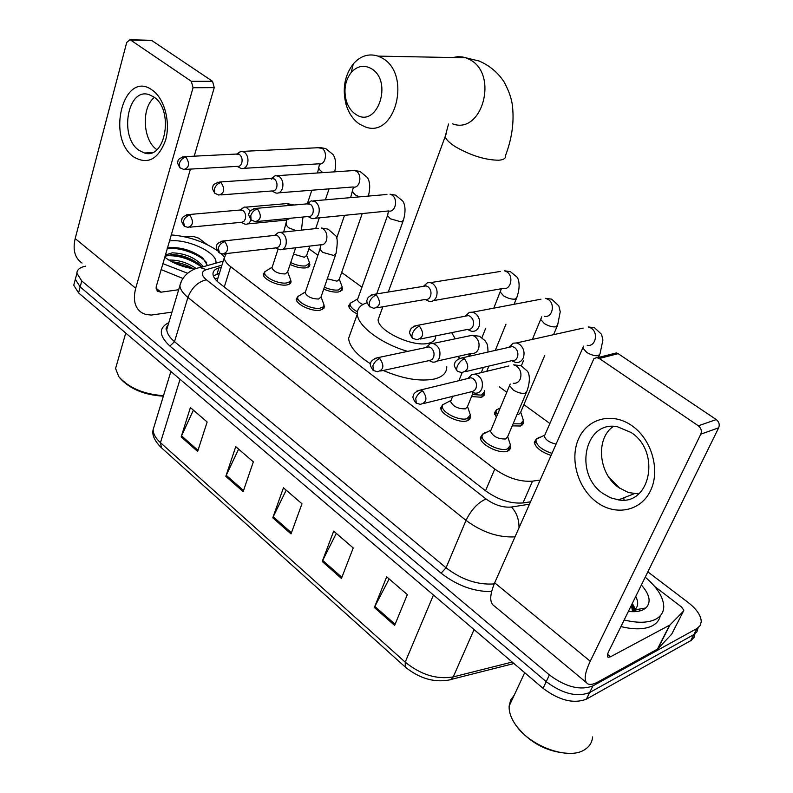 <?xml version="1.0" encoding="UTF-8"?>
<svg xmlns="http://www.w3.org/2000/svg" width="793" height="793" viewBox="0 0 793 793"><rect width="100%" height="100%" fill="white"/><g stroke="black" fill="none" stroke-linecap="round" stroke-linejoin="round"><path stroke-width="1.19" d="M470.358 415.512L470.636 416.91L467.067 420.845C458.978 423.591 440.383 414.362 440.749 407.83L442.97 404.39M324.079 305.265L323.921 308.338L320.164 310.212C312.095 311.907 296.017 304.453 296.245 299.159L298.009 296.344M290.694 280.137L291.051 281.465C291.09 283.309 289.623 284.479 286.64 284.965C278.601 286.451 263.048 279.354 263.246 274.309L264.921 271.632M510.494 445.795L510.761 447.202L507.371 451.207C499.312 454.27 479.953 444.476 480.36 437.587L482.719 433.979M342.16 287.433L342.021 290.288L338.492 291.973C334.18 292.478 329.264 291.517 323.752 289.078M309.587 263.445L309.448 266.27L305.791 267.885C301.023 268.321 295.799 267.172 290.119 264.426M484.473 392.337L484.741 393.655L481.391 397.234L471.548 396.559M357.326 313.988C351.963 311.302 349.079 308.576 348.662 305.801L350.417 303.095M523.39 421.063L523.648 422.391L520.466 426.019L512.238 425.851M496.398 417.148L494.396 412.935L496.567 409.674M550.808 455.351C541.044 451.951 535.533 447.569 534.274 442.216L536.583 438.816M217.609 279.156L216.856 280.534L216.231 280.335M226.292 253.572L224.241 257.834C224.498 260.6 226.629 263.554 230.654 266.686L494.753 469.04C507.57 478.03 520.168 482.065 532.539 481.143L539.914 480.092M317.904 255.227L308.913 248.754M549.876 423.482L523.886 404.628M506.786 392.228L499.332 386.825M459.653 358.039L457.551 356.513M361.945 287.175L341.664 272.455M647.831 571.852L688.294 602.601C696.789 609.262 701.101 615.675 701.25 621.821L700.09 625.667L697.037 628.462L592.926 685.886C580.248 690.713 565.736 687.075 549.4 674.952L81.778 280.94L76.911 273.317C76.931 269.679 79.875 267.281 85.753 266.151M223.844 254.047L225.311 254.503M694.926 633.994L694.034 637.384L691.228 640.377L586.404 699.139L589.665 692.527C576.977 697.404 562.495 693.786 546.218 681.663L80.172 286.927L75.325 279.275L76.128 276.271L75.325 279.275L80.172 286.927L546.218 681.663C562.495 693.786 576.977 697.404 589.665 692.527L693.845 634.598L589.665 692.527L592.926 685.886M698.078 627.917L696.918 631.783L693.845 634.598L696.918 631.783L698.078 627.917M309.379 266.349L309.934 264.693M221.326 267.211L218.927 267.905C214.873 269.114 212.891 271.196 212.98 274.15C213.208 276.955 215.299 279.929 219.264 283.071L485.673 490.877C498.42 499.967 510.999 503.971 523.42 502.911L530.339 501.83M213.317 275.825L219.413 273.377M586.404 699.139C573.726 704.065 559.273 700.467 543.056 688.324L78.566 292.895L73.749 285.212L74.552 282.189M181.161 436.893L190.399 407.572L207.142 422.005L197.655 451.455L181.161 436.893L181.567 435.863L198.002 450.374M322.226 561.474L333.684 531.122L353.222 547.963L341.446 578.454L322.226 561.474L322.701 560.403L341.882 577.324M374.355 607.507L386.687 576.818L407.324 594.611L394.636 625.419L374.355 607.507L374.851 606.427L395.102 624.289M225.827 476.335L235.739 446.667L253.344 461.843L243.154 491.64L225.827 476.335L226.243 475.294L243.53 490.54M272.782 517.809L283.438 487.794L301.974 503.773L291.021 533.917L272.782 517.809L273.228 516.749L291.428 532.807M286.194 490.173L273.228 516.749M238.614 449.145L226.243 475.294M389.155 578.94L374.851 606.427M336.301 533.372L322.701 560.403M193.383 410.15L181.567 435.863M631.862 425.663C651.638 439.203 660.579 470.229 650.498 490.728C640.704 511.445 615.209 516.233 596.524 502.019C577.681 488.091 569.473 458.909 578.603 438.767C587.454 418.426 612.226 411.795 631.862 425.663M602.888 493.454L610.441 497.756L618.461 499.887C650.389 505.884 661.124 451.574 631.139 432.512L617.549 426.793C584.719 419.854 573.448 473.679 602.888 493.454M638.633 493.94L628.363 492.522L618.619 487.487C598.437 473.659 595.345 438.698 613.326 426.406M654.701 586.493L681.583 607.032L683.804 610.303L683.437 611.195L669.956 624.973L657.754 648.952L598.12 681.871C593.798 684.23 590.468 684.944 588.119 684.022C583.598 681.583 584.302 673.981 590.24 661.223L700.784 434.187C701.983 430.916 701.171 428.121 698.355 425.801L716.277 419.566C719.073 421.836 719.866 424.582 718.676 427.794L608.667 651.499C607.141 654.731 606.952 656.654 608.112 657.278L610.491 656.792L669.956 624.973M671.721 634.113L657.754 648.952M586.225 682.446L494.614 606.239C489.43 603.195 489.459 595.384 494.683 582.805L593.927 358.605L596.643 357.613L599.27 358.476L698.355 425.801M612.85 353.817L616.389 352.925L618.153 353.668L716.277 419.566M592.599 736.925C592.133 742.397 589.486 746.639 584.649 749.663L584.629 749.672C568.64 760.695 528.614 745.876 514.964 723.88C510.791 717.536 508.858 711.589 509.156 706.057L510.642 700.1L514.181 695.263M645.215 577.175C657.258 587.385 663.444 597.228 663.761 606.685C663.622 612.216 660.926 616.399 655.682 619.234C648.05 622.991 637.552 623.239 624.16 619.977M660.242 615.804C659.37 620.096 656.753 623.407 652.401 625.746C644.768 629.543 634.281 629.82 620.919 626.569M641.359 585.006C649.824 594.591 651.34 602.244 645.918 607.944L643.361 609.648C639.584 611.522 634.588 612.097 628.383 611.403M632.487 611.215L631.416 605.228M632.923 611.69L633.111 611.155M633.201 610.848L632.398 603.235M632.418 611.254L634.519 609.956C638.256 606.695 638.672 602.184 635.738 596.435M568.482 753.35C546.932 752.081 529.397 742.714 515.876 725.228L515.559 724.752M636.105 611.562L635.58 609.767M635.371 609.183L632.764 604.226M639.723 610.967L640.02 610.144M635.371 611.621L634.777 609.916M634.727 609.787L633.438 607.121M639.564 611.006L639.773 610.174M636.055 597.06L635.699 596.534M371.134 68.525C363.868 64.62 357.237 65.928 351.23 72.441C345.183 80.42 343.518 89.827 346.244 100.661C348.127 106.807 351.279 111.347 355.71 114.291C376.953 129.507 393.734 81.114 371.134 68.525M359.744 124.283C353.351 120.001 348.801 113.449 346.095 104.607C342.17 89.024 344.568 75.454 353.291 63.916C360.498 55.807 368.755 53.21 378.063 56.115L382.196 58.077C412.003 74.027 395.281 138.894 365.206 126.88L359.744 124.283M379.698 315.366L378.142 319.599C377.607 330.8 412.558 347.423 428.299 343.31C433.295 342.179 435.734 339.86 435.615 336.361M451.683 332.654L455.241 338.829M446.746 366.713C446.885 372.76 442.772 376.853 434.405 379.004C420.231 381.76 403.151 378.915 383.158 370.46M407.661 351.378C381.175 343.785 357.504 325.903 357.336 314.048C357.118 308.646 360.389 304.859 367.149 302.708M370.589 363.848C356.751 355.036 349.426 346.541 348.593 338.383L351.269 330.919M551.72 453.279C542.422 450.117 537.148 445.993 535.909 440.898L536.316 439.213L538.853 437.419L540.776 437.052M512.496 361.093L515.579 362.441C519.068 362.907 521.645 361.37 523.311 357.851C525.006 352.409 523.727 347.879 519.484 344.241L516.53 342.953L513.012 343.2L508.789 347.364M465.531 371.63L511.763 360.656C514.29 361.003 516.154 359.893 517.363 357.336C518.582 353.4 517.66 350.109 514.598 347.483L512.447 346.541L508.66 347.393M555.794 444.03C549.341 442.484 545.525 439.877 544.345 436.2L544.989 434.713M544.751 355.442L520.674 412.211L518.87 414.233L517.066 414.452M497.34 414.888L495.982 411.607L496.349 410.011L500.234 407.939M520.714 412.112L523.42 420.478L520.436 423.868L513.111 423.799M468.653 330.027L471.448 331.256C474.848 331.742 477.356 330.205 478.972 326.657C480.568 321.284 479.329 316.853 475.255 313.364L472.578 312.174L469.367 312.333L465.223 316.199M420.24 339.037L467.592 329.412C470.061 329.769 471.875 328.659 473.044 326.082C474.194 322.196 473.292 318.984 470.358 316.457L468.405 315.584L464.995 316.238M484.285 390.681L484.493 391.782L481.351 395.122L472.36 394.547M426.584 300.22L429.132 301.36C432.443 301.855 434.881 300.319 436.447 296.741C437.954 291.437 436.745 287.106 432.839 283.735L430.401 282.645L427.467 282.734L423.422 286.332M376.913 307.793L425.246 299.457C427.645 299.813 429.419 298.703 430.549 296.106C431.63 292.27 430.758 289.138 427.933 286.699L426.158 285.896L423.075 286.392M310.083 217.659L312.036 218.571C315.079 219.076 317.309 217.53 318.717 213.922C319.985 208.827 318.875 204.753 315.396 201.729L311.252 200.827L307.654 203.632M257.527 221.465L308.071 216.519C310.281 216.886 311.887 215.765 312.908 213.148C313.81 209.461 313.017 206.517 310.499 204.316L306.861 203.88M362.926 304.502C359.586 302.956 357.772 301.34 357.484 299.665L357.861 298.604M357.425 311.758C352.855 309.329 350.407 306.901 350.08 304.472L350.347 303.223L353.5 301.36M362.232 213.565L339.255 279.354L336.995 281.168L327.311 278.789M339.295 279.235L342.189 286.927L338.433 289.99C334.309 290.466 329.64 289.524 324.416 287.175M274.17 192.213L275.974 193.056C278.928 193.561 281.089 192.015 282.447 188.407C283.636 183.371 282.556 179.387 279.215 176.462L275.389 175.59L271.414 179.149M220.91 194.919L271.979 190.964C274.12 191.331 275.686 190.211 276.668 187.594C277.52 183.946 276.747 181.062 274.328 178.94L270.998 178.494M309.815 246.078L306.643 255.485L304.304 257.259L293.549 254.107M306.683 255.376L309.607 262.949L305.721 265.933C301.132 266.329 296.146 265.199 290.744 262.533M239.585 167.7L241.25 168.493C244.125 168.998 246.217 167.442 247.525 163.844C248.645 158.868 247.594 154.962 244.373 152.127L240.844 151.304L237.008 154.635M185.721 169.375L237.236 166.361C239.317 166.728 240.834 165.608 241.776 162.991C242.589 159.393 241.825 156.568 239.496 154.516L236.453 154.05M526.324 392.585L507.629 436.745L505.716 438.975C498.272 439.183 493.196 436.626 490.49 431.313L491.145 429.737M471.032 391.524L474.769 393.13C477.981 393.506 480.34 392.039 481.857 388.748C483.522 381.463 481.252 376.586 475.066 374.108L471.875 374.385L467.91 378.479M507.689 436.616L510.514 445.24L507.342 448.987C499.778 451.841 481.629 442.663 482.005 436.219L482.412 434.435L485.316 432.413L487.1 432.076M423.878 403.449L472.628 391.435L474.601 390.354L475.959 388.322C477.108 384.516 476.216 381.314 473.282 378.707L471.042 377.716L467.583 378.558M473.134 392.644L467.454 406.64L465.432 408.841C458.116 408.97 453.17 406.522 450.593 401.516L451.177 400.049M428.706 360.418L432.542 362.104C435.684 362.49 437.994 361.033 439.461 357.702C441.027 350.625 438.896 345.877 433.057 343.458L430.133 343.656L426.238 347.463M467.503 406.512L470.378 414.977L467.018 418.664C459.444 421.212 442.008 412.568 442.335 406.452L442.712 404.777L447.083 402.477M380.67 371.005L430.341 360.349L432.264 359.259L433.593 357.217C434.673 353.45 433.811 350.318 430.995 347.81L428.954 346.898L425.811 347.552M335.657 254.612L321.006 297.018L318.598 299.03C311.778 298.892 307.287 296.81 305.127 292.805L305.493 291.715M275.617 247.763L279.681 249.676C282.516 250.102 284.588 248.615 285.876 245.225C287.106 238.812 285.371 234.52 280.663 232.349L278.561 232.359L275.141 235.154M321.056 296.889L324.089 305.136L323.128 306.941L320.094 308.16C312.531 309.736 297.454 302.757 297.662 297.791L297.93 296.483L301.201 294.5M224.994 253.72L276.836 247.803L278.958 246.623L280.127 244.531C280.98 240.953 280.207 238.078 277.798 235.888L274.209 235.442M295.66 247.763L287.591 272.029L285.103 273.972C278.393 273.773 274.001 271.781 271.92 267.975L272.257 266.963M240.933 222.209L245.007 224.161C247.713 224.588 249.706 223.16 250.975 219.879M287.641 271.89L290.714 280.018L289.713 281.793L286.57 282.942C279.027 284.33 264.446 277.679 264.634 272.961L264.882 271.721L267.905 269.838M189.864 227.175L242.113 222.248L243.877 221.376L245.315 218.977C246.127 215.438 245.364 212.613 243.045 210.502L239.754 210.046M250.34 211.057L246.048 207.132L244.115 207.112L240.785 209.788M152.276 90.124C164.448 98.421 170.782 122.221 165.568 140.232C158.332 159.363 147.785 164.974 133.928 157.064C105.657 138.151 123.767 68.872 152.276 90.124M139.013 150.343L144.415 152.99C165.539 160.265 174.272 109.721 153.713 96.905L149.015 94.615C127.504 87.18 118.9 137.179 139.013 150.343M156.885 149.629L156.786 149.56C142.71 140.252 141.144 107.491 154.407 97.42M183.242 236.502L193.839 236.582L198.785 238.207L207.112 244.561M171.962 312.125L151.294 315.079L145.763 314.454L141.778 312.749C134.81 307.991 132.788 299.813 135.712 288.236L193.056 87.726L191.341 81.312L212.544 81.312L214.249 87.636L194.216 156.171M82.036 263.058C74.869 258.092 72.579 249.924 75.176 238.564L126.711 42.455L129.983 39.739L130.597 40.046L191.341 81.312M150.244 40.284L151.929 40.612L212.544 81.312M190.429 169.107L156.082 287.185L157.292 291.17L160.949 292.191L178.673 289.742M171.199 234.897C188.684 236.393 204.049 241.637 217.282 250.608M221.128 253.701L224.26 256.942M164.885 257.299L165.806 254.86L172.269 252.828C185.562 253.373 195.94 257.993 203.414 266.686M194.255 268.926C182.36 267.053 172.507 263.127 164.696 257.14M169.434 240.943L169.514 240.933C187.713 238.445 218.937 253.413 215.736 263.217M207.498 265.536L203.048 258.33C193.611 251.153 183.014 247.545 171.248 247.485L167.373 248.001M195.762 268.222C187.455 262.761 178.911 260.035 170.148 260.045L168.949 260.144M201.928 267.102L199.34 264.406C190.865 257.993 181.666 254.731 171.744 254.642L166.272 255.911L164.885 257.17M193.482 268.817C186.642 264.693 179.456 262.364 171.922 261.839M187.564 273.248L162.803 263.613M182.886 278.442L161.068 269.57M163.497 395.687C143.721 394.26 128.803 387.906 118.752 376.625L115.58 368.477L116.948 363.729M163.358 396.163C144.306 395.023 129.824 388.996 119.912 378.063M193.026 268.738L172.507 262.136M197.873 263.207C189.329 258.072 180.338 255.237 170.901 254.692M200.986 256.664C191.509 250.776 181.676 247.713 171.496 247.475M189.864 268.173L175.352 263.494M201.749 267.162C190.538 258.964 178.792 255.168 166.53 255.772M206.636 262.681C199.182 253.453 177.265 246.524 167.145 248.784M522.974 502.98L532.539 481.143M485.544 490.778L494.753 469.04M224.28 286.987L230.654 266.686M609.004 477.108L608.429 476.603M491.591 591.637C473.748 591.667 456.917 585.512 441.096 573.161L169.92 346.075C158.838 335.736 158.471 327.906 168.82 322.602M549.4 674.952L543.056 688.324M697.037 628.462L690.673 640.704M81.778 280.94L78.566 292.895M166.401 328.867L167.026 328.58M514.915 536.871C498.321 537.694 482.025 532.202 466.026 520.396L446.062 567.798C461.675 579.723 477.723 585.095 494.198 583.916M221.961 265.169L206.329 269.63C200.916 271.632 200.936 275.012 206.378 279.78L486 498.946C477.832 502.673 471.171 509.82 466.026 520.396L187.921 297.434L174.51 341.664L446.062 567.798L441.096 573.161M206.378 279.78C197.834 281.852 191.688 287.73 187.921 297.434C182.856 293.301 180.189 289.366 179.902 285.629L181.637 280.623M168.175 324.753L166.748 329.521C166.966 333.417 169.553 337.461 174.51 341.664L169.92 346.075M486 498.946C494.554 505.072 503.03 507.768 511.416 507.034L529.278 504.229M223.229 261.105L200.252 267.578L206.329 269.63M511.416 507.034C516.491 512.328 519.028 519.167 519.009 527.553M217.014 274.081L218.927 267.905M404.856 666.675L161.475 447.807L160.464 442.663L405.203 662.155L405.302 667.072C419.001 678.134 433.265 682.505 448.085 680.196L451.068 679.601L453.239 676.905L512.189 662.056M154.734 424.414L153.128 429.657C153.198 433.92 155.646 438.251 160.464 442.663L180.051 379.292M433.454 595.028L405.203 662.155C420.875 674.793 436.884 679.71 453.239 676.905L474.065 629.602M494.683 582.805L590.24 661.223M618.153 353.668L599.27 358.476M607.547 654.403L610.491 656.792M657.347 649.259L669.55 625.271M718.676 427.794L700.784 434.187M671.374 634.796L683.437 611.195M446.34 133.323L445.2 136.495C445.924 139.459 449.383 142.909 455.588 146.844C471.072 155.636 485.485 160.097 498.807 160.216C503.793 159.819 506.043 158.223 505.567 155.438C511.713 139.112 514.072 123.272 512.645 107.917C512.1 100.106 509.275 91.492 504.16 82.056C498.034 72.609 489.687 65.601 479.141 61.031L462.17 56.898L457.511 56.7L452.912 57.552M452.634 123.867C482.035 135.008 498.896 74.522 469.872 59.644L465.838 57.8L378.063 56.115M464.49 358.842C461.526 359.863 459.137 362.342 457.313 366.267C456.312 369.013 456.51 370.747 457.888 371.471L461.685 372.541C468.653 370.708 469.585 366.138 464.49 358.842L462.309 357.841L458.096 359.031M587.216 345.272C595.474 347.205 598.824 332.743 591.142 328.133L588.267 326.944L594.591 327.767L601.57 334.368L602.908 340.058L600.014 353.856L598.398 355.651C595.117 356.126 591.231 355.056 586.751 352.429L582.766 347.968L583.539 346.154M516.53 342.953L583.162 328.084M419.497 326.26C416.503 327.192 414.144 329.601 412.41 333.476L411.845 335.974L412.41 338.135L416.771 339.741C423.502 337.917 424.404 333.427 419.497 326.26L417.524 325.348L413.708 326.28M544.315 316.298C552.305 318.29 555.625 303.888 548.171 299.427L545.554 298.327L551.69 299.169L558.857 305.929L560.245 311.778L557.638 325.071L555.923 326.825C552.592 327.231 548.766 326.171 544.434 323.633L540.707 319.48L541.232 318.231M472.578 312.174L540.935 299.199M376.427 295.085C373.414 295.928 371.074 298.267 369.419 302.083L369.35 306.465L373.79 308.338C380.283 306.534 381.155 302.113 376.427 295.085L374.633 294.243L371.193 294.966M433.414 300.616L503.089 288.444C510.811 290.466 514.082 276.142 506.846 271.821L504.457 270.8L510.434 271.672L516.986 277.094C517.73 277.689 521.427 284.152 516.877 297.375L515.063 299.11C511.693 299.437 507.916 298.376 503.724 295.928L500.244 292.062L500.71 290.892M430.401 282.645L500.284 271.464M257.596 209.045C254.523 209.669 252.263 211.82 250.816 215.488L251.054 219.82L255.217 221.693C261.046 219.909 261.839 215.686 257.596 209.045L256.218 208.371L253.701 208.698M315.217 218.253L388.451 210.958C395.439 213.03 398.522 198.964 391.901 195.028L390.057 194.206L395.618 195.147L402.675 200.986C403.627 202.126 406.997 208.014 403.379 220.305L401.268 221.901L390.374 218.789L387.509 215.646L387.846 214.705M313.522 200.857L386.944 194.473M221.098 182.618C218.016 183.183 215.785 185.275 214.397 188.893L214.725 193.214L218.818 195.078C224.439 193.294 225.202 189.14 221.098 182.618L217.55 182.231M359.427 196.862L355.264 194.89L352.568 191.946L352.865 191.073M278.858 192.828L352.994 186.97C359.754 189.041 362.748 175.075 356.335 171.258L354.63 170.495L351.785 170.683M186.008 157.212C182.915 157.718 180.715 159.76 179.387 163.328L179.793 167.63L183.817 169.494C189.24 167.71 189.973 163.616 186.008 157.212L182.777 156.806M322.781 172.616L318.836 169.068L319.093 168.255M243.877 168.334L318.776 163.824C325.318 165.896 328.243 152.018 322.008 148.321L317.844 147.736M422.798 391.058C419.824 392.119 417.465 394.547 415.74 398.334L416.325 403.211L420.379 404.341C426.832 402.497 427.645 398.066 422.798 391.058L420.518 390.007L416.731 391.118M513.24 383.257C516.412 383.594 518.751 382.167 520.267 378.975C521.883 373.582 520.535 369.201 516.213 365.821L513.606 364.82L521.17 365.742L527.454 371.233C528.158 372.026 531.607 377.755 526.958 391.098L525.085 393.189C521.596 393.774 517.651 392.713 513.259 390.017L509.582 385.527L510.206 384.03L490.49 431.313M475.066 374.108L508.878 365.96M379.857 358.644C376.853 359.616 374.534 361.975 372.879 365.712L373.612 370.609L377.498 371.709C383.743 369.885 384.526 365.533 379.857 358.644L377.785 357.673L374.336 358.565M436.903 361.132L471.567 353.381C474.68 353.747 476.97 352.32 478.437 349.089C479.973 343.765 478.655 339.483 474.501 336.232L472.142 335.3L467.85 336.202M468.752 356.394L470.755 354.094M224.925 241.687C221.862 242.361 219.641 244.472 218.263 248.021L219.492 252.957L222.843 253.978C228.295 252.194 228.989 248.1 224.925 241.687L223.467 240.973L221.138 241.3M282.665 249.319L320.243 244.829C323.068 245.235 325.13 243.788 326.438 240.487C327.658 235.422 326.488 231.477 322.91 228.662L321.304 227.997L328.084 229.137L335.231 235.372C337.58 236.621 337.838 242.688 336.014 253.582L333.635 255.435L322.592 252.352L319.956 249.2L320.293 248.179M280.663 232.349L318.35 228.315M189.914 215.25C186.841 215.865 184.65 217.926 183.322 221.435L184.65 226.362L187.901 227.363C193.175 225.589 193.839 221.554 189.914 215.25L188.565 214.586L186.444 214.844M296.265 230.684L288.513 227.75L286.035 224.806L286.342 223.864M247.733 223.894L285.837 220.127L290.565 218.234M289.861 205.387L286.937 203.573L284.251 203.801M302.985 217.014L301.409 230.129M75.176 238.564L135.712 288.236M151.929 40.612L130.597 40.046M156.072 288.226L160.949 292.191M214.249 87.636L193.056 87.726M217.996 277.937L214.962 278.829M217.004 281.119L224.241 257.834M523.648 422.391L522.567 424.919M484.741 393.655L483.77 396.024M342.497 288.702L341.862 290.486M510.761 447.202L509.552 450.037M291.051 281.465L290.446 283.289M324.416 306.604L323.732 308.576M470.636 416.91L469.555 419.547M624.071 500.006L623.744 497.826M619.868 488.359L608.528 476.762M76.911 273.317L73.749 285.212M200.252 267.578C195.375 267.915 182.806 273.04 179.902 285.629L166.748 329.521C165.44 329.571 165.925 327.945 168.215 324.644M160.92 447.302C154.427 440.66 151.84 434.782 153.128 429.657L170.882 371.491M513.933 663.533L451.415 679.353M618.461 499.887L634.083 493.781M616.389 352.925L597.486 357.712M633.488 609.014L632.507 611.016M634.519 609.956L645.918 607.944M524.688 672.692L509.156 706.057M346.244 100.661L346.095 104.607M351.23 72.441L353.291 63.916M357.336 314.048L348.593 338.383M388.243 292.032L445.2 136.495L448.541 124.015M378.142 319.599L382.841 306.772M598.408 357.474L599.419 355.195M457.274 371.045C454.488 367.07 453.626 364.661 454.686 363.818C454.825 361.241 457.373 359.249 462.309 357.841L512.447 346.541M544.345 436.2L582.766 347.968M544.573 435.208L536.316 439.213M535.909 440.898L534.631 443.862M509.909 346.719L513.012 343.2M553.554 334.696L557.112 326.32M522.409 422.847L521.16 425.772M467.573 329.422L468.336 329.789M412.519 338.264C409.793 334.319 408.95 331.98 409.991 331.246C410.1 328.699 412.608 326.726 417.524 325.348L468.405 315.584M541.728 316.833L532.381 339.414M521.348 365.791L523.549 360.528M500.175 408.068L496.349 410.011M495.982 411.607L494.763 414.541M466.096 315.703L469.367 312.333M486.753 371.293L488.875 366.088M495.268 350.417L505.964 324.178M514.062 304.294L516.402 298.545M483.591 393.992L482.402 396.887M425.207 299.467L426.307 300.002M369.667 306.871C366.99 302.936 366.178 300.616 367.218 299.923C367.308 297.494 369.776 295.601 374.633 294.243L426.158 285.896M501.384 288.741L493.781 308.15M481.966 337.56L485.673 328.342M424.047 285.956L427.467 282.734M376.685 293.906L403.042 221.257M308.001 216.519L309.865 217.5M251.421 220.256C248.774 216.083 248.05 213.733 249.23 213.228C248.943 211.334 251.272 209.719 256.218 208.371L309.141 203.682M388.52 210.968L387.509 215.646L357.484 299.665M357.633 298.931L350.347 303.223M350.08 304.472L349.079 307.297M307.506 203.662L311.252 200.827M277.481 175.649L354.63 170.495L360.062 171.457L367.298 177.444C368.349 178.871 371.471 184.293 368.329 196.089M341.595 288.602L340.623 291.368M271.91 190.974L273.972 192.065M215.101 193.651C212.494 189.527 211.771 187.217 212.94 186.742C212.633 184.888 214.933 183.302 219.83 181.993L273.07 178.356M353.45 187.059L350.615 197.635M336.589 238.406L344.519 215.329M271.573 178.316L275.389 175.59M242.777 151.374L320.431 147.607L325.754 148.588L333.08 154.585C334.249 156.538 336.975 160.444 334.745 171.823M315.693 228.592L319.311 217.847M325.378 199.826L329.065 188.863M309.082 264.505L308.16 267.241M237.166 166.371L239.397 167.571M180.18 168.076C177.602 163.953 176.889 161.673 178.048 161.247C177.711 159.462 179.971 157.926 184.838 156.637L238.336 153.961M319.559 163.953L317.537 172.973M307.357 203.702L311.818 190.221M236.948 153.911L240.844 151.304M509.384 447.896L508.085 450.939M415.75 402.804C413.173 399.127 412.36 396.857 413.292 396.014C413.371 393.516 415.78 391.514 420.518 390.007L471.042 377.716M490.728 430.262L482.412 434.435M468.742 377.914L471.875 374.385M482.005 436.219L480.727 439.282M433.057 343.458L472.142 335.3L479.527 336.272L485.296 340.851C486.654 344.033 487.725 342.298 488.022 352.042M481.262 372.621L483.383 367.387M469.367 417.445L468.128 420.468M373.027 370.192C370.509 366.525 369.716 364.314 370.638 363.541C370.668 361.132 373.047 359.179 377.785 357.673L428.954 346.898M469.595 353.827L468.623 356.424M450.593 401.516L452.763 396.094M458.929 380.66L462.15 372.611M450.811 400.524L442.712 404.777M426.852 347.027L430.133 343.656M442.335 406.452L441.136 409.495M323.445 306.633L322.444 309.518M218.838 252.491C216.38 248.625 215.686 246.415 216.757 245.86C216.43 244.026 218.67 242.39 223.467 240.973L276.351 235.214M320.818 244.918L319.956 249.2L305.127 292.805M305.285 292.032L297.93 296.483M274.844 235.214L278.561 232.359M297.662 297.791L296.681 300.696M246.048 207.132L286.937 203.573L294.223 205M290.139 281.376L289.187 284.231M183.996 225.886C181.567 222.04 180.883 219.859 181.944 219.334C181.597 217.569 183.798 215.983 188.565 214.586L241.706 209.867M286.769 220.236L283.676 232.032M271.92 267.975L278.115 249.032M272.068 267.251L264.882 271.721M240.319 209.858L244.115 207.112M264.634 272.961L263.702 275.825M144.415 152.99L151.949 152.643M157.153 291.031L157.966 291.685M151.304 40.314L129.983 39.739M125.75 333.06L115.58 368.477"/></g></svg>
